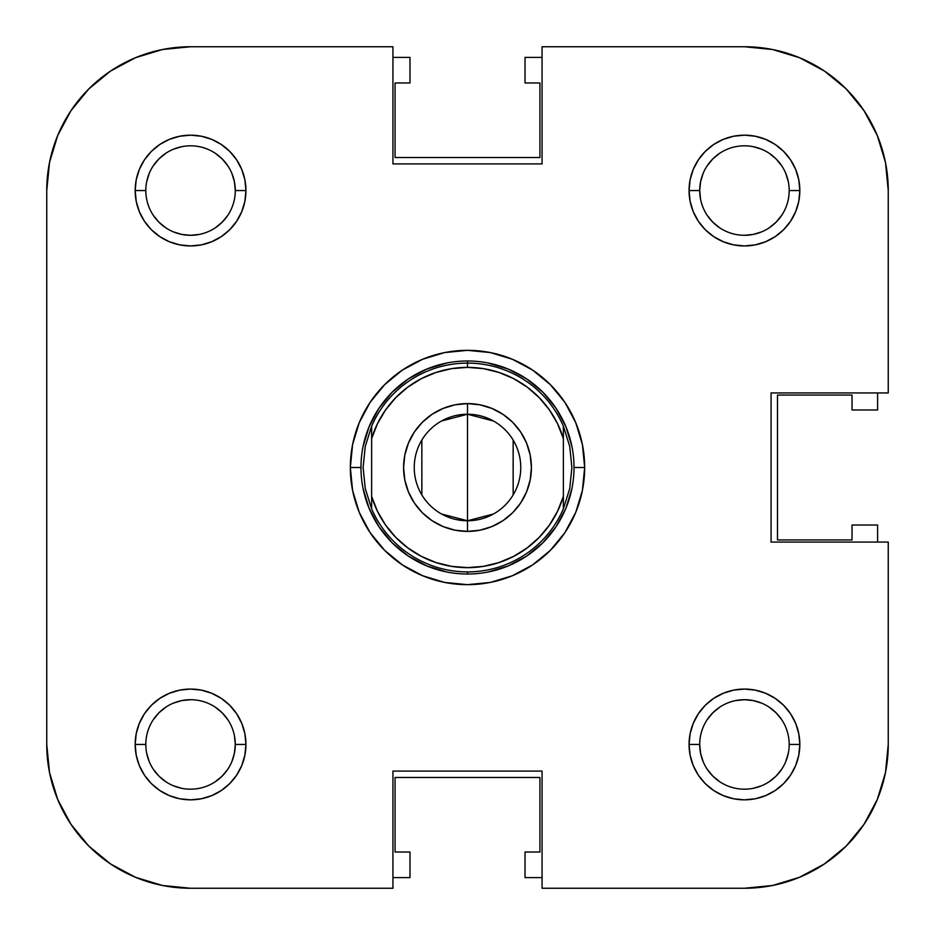 <?xml version="1.0" encoding="UTF-8"?>
<svg xmlns="http://www.w3.org/2000/svg" width="935" height="935" viewBox="0 0 935 935"><rect width="100%" height="100%" fill="white"/><g stroke="black" fill="none" stroke-linecap="round" stroke-linejoin="round"><path stroke-width="1.4" d="M877.299 799.483L864.01 824.343L846.128 846.128L824.343 864.01L799.483 877.299L824.343 864.01L846.128 846.128L864.01 824.343L877.299 799.483L864.01 824.343L877.299 799.483L885.492 772.509L888.25 744.447A143.803 143.803 0 0 1 744.447 888.25L542.066 888.25L542.066 771.083L392.934 771.083L392.934 888.25L190.553 888.25L162.491 885.492L135.517 877.299L110.657 864.01L88.872 846.128L70.99 824.343L57.701 799.483L70.99 824.343L88.872 846.128L110.657 864.01L135.517 877.299M57.701 135.517L70.99 110.657L88.872 88.872L110.657 70.99L135.517 57.701L110.657 70.99L88.872 88.872L70.99 110.657L57.701 135.517L70.99 110.657L57.701 135.517L49.508 162.491L46.75 190.553L46.75 744.447L46.75 190.553A143.803 143.803 0 0 1 190.553 46.75L392.934 46.75L392.934 163.917L542.066 163.917L542.066 46.75L744.447 46.75L542.066 46.75L542.066 163.917L392.934 163.917L392.934 46.75L190.553 46.75L162.491 49.508L135.517 57.701L110.657 70.99L88.872 88.872L70.99 110.657L88.872 88.872L110.657 70.99M799.483 57.701L824.343 70.99L846.128 88.872L864.01 110.657L877.299 135.517L864.01 110.657L846.128 88.872L824.343 70.99L799.483 57.701L824.343 70.99L799.483 57.701L772.509 49.508L744.447 46.75A143.803 143.803 0 0 1 888.25 190.553L888.25 392.934L771.083 392.934L771.083 542.066L888.25 542.066L888.25 744.447L888.25 542.066L771.083 542.066L771.083 392.934L888.25 392.934L888.25 190.553L885.492 162.491L877.299 135.517L864.01 110.657L846.128 88.872L824.343 70.99L846.128 88.872L864.01 110.657L877.299 135.517M227.754 719.599L222.179 712.821L215.401 707.246M190.553 699.707L181.822 700.572L190.553 699.707M173.431 703.12L181.822 700.572M165.694 707.246L158.915 712.821L153.352 719.599M145.813 744.447L145.813 744.459A44.74 44.74 0 0 0 190.553 789.187A44.74 44.74 0 0 0 235.293 744.447L245.94 744.447A55.387 55.387 0 0 1 190.553 799.834A55.387 55.387 0 0 1 135.166 744.447L145.813 744.435A44.74 44.74 0 0 1 190.553 699.707A44.74 44.74 0 0 1 235.293 744.447A44.74 44.74 0 0 1 190.553 789.187A44.74 44.74 0 0 1 145.813 744.447L135.166 744.447L136.23 755.258L139.373 765.648L144.493 775.22L151.388 783.612L159.78 790.507L169.352 795.627L179.742 798.771L190.553 799.834L201.352 798.771L211.742 795.627L221.326 790.507L229.718 783.612L236.602 775.22L241.721 765.648L244.876 755.258L245.94 744.447L244.876 733.648L241.721 723.258L236.602 713.674L229.718 705.282L221.326 698.398L211.742 693.279L201.352 690.124L190.553 689.06L179.742 690.124L169.352 693.279L159.78 698.398L151.388 705.282L144.493 713.674L139.373 723.258L136.23 733.648L135.166 744.447A55.387 55.387 0 0 1 190.553 689.06A55.387 55.387 0 0 1 245.94 744.447L235.293 744.447L234.428 753.178L235.293 744.447A44.74 44.74 0 0 0 190.553 699.707A44.74 44.74 0 0 0 145.813 744.447M149.214 761.569L146.678 753.178M153.352 769.306L158.915 776.085L165.694 781.648M173.396 785.774L181.822 788.322M215.401 781.648L222.179 776.085L227.754 769.306M231.88 761.593L234.428 753.178M781.648 719.599L776.085 712.821L769.306 707.246M761.593 703.12L753.178 700.572L744.447 699.707L753.178 700.572M719.599 707.246L712.821 712.821L707.246 719.599M699.707 744.447L700.572 753.178L699.707 744.447A44.74 44.74 0 0 0 744.447 789.187A44.74 44.74 0 0 0 789.187 744.447L799.834 744.447A55.387 55.387 0 0 1 744.447 799.834A55.387 55.387 0 0 1 689.06 744.447L699.707 744.447A44.74 44.74 0 0 1 744.447 699.707A44.74 44.74 0 0 1 789.187 744.447A44.74 44.74 0 0 1 744.447 789.187A44.74 44.74 0 0 1 699.707 744.447L689.06 744.447L690.124 755.258L693.279 765.648L698.398 775.22L705.282 783.612L713.674 790.507L723.258 795.627L733.648 798.771L744.447 799.834L755.258 798.771L765.648 795.627L775.22 790.507L783.612 783.612L790.507 775.22L795.627 765.648L798.771 755.258L799.834 744.447L798.771 733.648L795.627 723.258L790.507 713.674L783.612 705.282L775.22 698.398L765.648 693.279L755.258 690.124L744.447 689.06L733.648 690.124L723.258 693.279L713.674 698.398L705.282 705.282L698.398 713.674L693.279 723.258L690.124 733.648L689.06 744.447A55.387 55.387 0 0 1 744.447 689.06A55.387 55.387 0 0 1 799.834 744.447L789.187 744.447A44.74 44.74 0 0 0 744.447 699.707A44.74 44.74 0 0 0 699.707 744.447M703.12 761.569L700.572 753.178M707.246 769.306L712.821 776.085L719.599 781.648M761.569 785.786L753.178 788.322M769.306 781.648L776.085 776.085L781.648 769.306M785.774 761.604L788.322 753.178M789.187 190.553L799.834 190.553A55.387 55.387 0 0 1 744.447 245.94A55.387 55.387 0 0 1 689.06 190.553L699.707 190.553A44.74 44.74 0 0 0 744.447 235.293A44.74 44.74 0 0 0 789.187 190.553A44.74 44.74 0 0 1 744.447 235.293A44.74 44.74 0 0 1 699.707 190.553L700.572 181.822L699.707 190.553A44.74 44.74 0 0 1 744.447 145.813A44.74 44.74 0 0 1 789.187 190.553L789.187 190.553A44.74 44.74 0 0 0 744.447 145.813A44.74 44.74 0 0 0 699.707 190.553L689.06 190.553L690.124 201.352L693.279 211.742L698.398 221.326L705.282 229.718L713.674 236.602L723.258 241.721L733.648 244.876L744.447 245.94L755.258 244.876L765.648 241.721L775.22 236.602L783.612 229.718L790.507 221.326L795.627 211.742L798.771 201.352L799.834 190.553L798.771 179.742L795.627 169.352L790.507 159.78L783.612 151.388L775.22 144.493L765.648 139.373L755.258 136.23L744.447 135.166L733.648 136.23L723.258 139.373L713.674 144.493L705.282 151.388L698.398 159.78L693.279 169.352L690.124 179.742L689.06 190.553A55.387 55.387 0 0 1 744.447 135.166A55.387 55.387 0 0 1 799.834 190.553L789.187 190.553M785.786 173.431L788.322 181.822M781.648 165.694L776.085 158.915L769.306 153.352M761.604 149.226L753.178 146.678M719.599 153.352L712.821 158.915L707.246 165.694M703.12 173.407L700.572 181.822M707.246 215.401L712.821 222.179L719.599 227.754M744.447 235.293L753.178 234.428L744.447 235.293M761.569 231.88L753.178 234.428M769.306 227.754L776.085 222.179L781.648 215.401M235.293 190.553L234.428 181.822L235.293 190.553L245.94 190.553A55.387 55.387 0 0 1 190.553 245.94A55.387 55.387 0 0 1 135.166 190.553L145.813 190.553A44.74 44.74 0 0 0 190.553 235.293A44.74 44.74 0 0 0 235.293 190.553A44.74 44.74 0 0 1 190.553 235.293A44.74 44.74 0 0 1 145.813 190.553L145.813 190.541A44.74 44.74 0 0 1 190.553 145.813A44.74 44.74 0 0 1 235.293 190.553A44.74 44.74 0 0 0 190.553 145.813A44.74 44.74 0 0 0 145.813 190.553L135.166 190.553L136.23 201.352L139.373 211.742L144.493 221.326L151.388 229.718L159.78 236.602L169.352 241.721L179.742 244.876L190.553 245.94L201.352 244.876L211.742 241.721L221.326 236.602L229.718 229.718L236.602 221.326L241.721 211.742L244.876 201.352L245.94 190.553L244.876 179.742L241.721 169.352L236.602 159.78L229.718 151.388L221.326 144.493L211.742 139.373L201.352 136.23L190.553 135.166L179.742 136.23L169.352 139.373L159.78 144.493L151.388 151.388L144.493 159.78L139.373 169.352L136.23 179.742L135.166 190.553A55.387 55.387 0 0 1 190.553 135.166A55.387 55.387 0 0 1 245.94 190.553L235.293 190.553M231.88 173.431L234.428 181.822M227.754 165.694L222.179 158.915L215.401 153.352M173.431 149.214L181.822 146.678M165.694 153.352L158.915 158.915L153.352 165.694M149.226 173.396L146.678 181.822M153.352 215.401L158.915 222.179L165.694 227.754M173.407 231.88L181.822 234.428L190.553 235.293L181.822 234.428M215.401 227.754L222.179 222.179L227.754 215.401M565.909 426.734L571.975 446.72L565.909 426.734L556.068 408.326L542.826 392.174L526.674 378.932L508.266 369.091L488.28 363.025L508.266 369.091M426.734 369.091L446.72 363.025L426.734 369.091L408.326 378.932L392.174 392.174L378.932 408.326L369.091 426.734L363.025 446.72L369.091 426.734M369.091 508.266L363.025 488.28L369.091 508.266L378.932 526.674L392.174 542.826L408.326 556.068L426.734 565.909L446.72 571.975L426.734 565.909M508.266 565.909L488.28 571.975L508.266 565.909L526.674 556.068L542.826 542.826L556.068 526.674L565.909 508.266L571.975 488.28L565.909 508.266M877.603 525.026L877.603 542.066L877.603 525.026L852.03 525.026L877.603 525.026M525.026 57.397L542.066 57.397L525.026 57.397L525.026 82.97L525.026 57.397M409.974 877.603L392.934 877.603L409.974 877.603L409.974 852.03L409.974 877.603M392.934 57.397L409.974 57.397L409.974 82.97L395.073 82.97L395.073 157.524L539.927 157.524L539.927 82.97L525.026 82.97L539.927 82.97L539.927 157.524L395.073 157.524L395.073 82.97L409.974 82.97L409.974 57.397L392.934 57.397M877.603 392.934L877.603 409.974L852.03 409.974L852.03 395.073L777.476 395.073L777.476 539.927L852.03 539.927L852.03 525.026L852.03 539.927L777.476 539.927L777.476 395.073L852.03 395.073L852.03 409.974L877.603 409.974L877.603 392.934M542.066 877.603L525.026 877.603L525.026 852.03L539.927 852.03L539.927 777.476L395.073 777.476L395.073 852.03L409.974 852.03L395.073 852.03L395.073 777.476L539.927 777.476L539.927 852.03L525.026 852.03L525.026 877.603L542.066 877.603M350.333 467.5L360.98 467.5L350.333 467.5L352.577 490.361L359.25 512.345L370.073 532.599L384.647 550.353L402.401 564.927L422.655 575.75L444.639 582.423L467.5 584.667L490.361 582.423L512.345 575.75L532.599 564.927L550.353 550.353L564.927 532.599L575.75 512.345L582.423 490.361L584.667 467.5A117.167 117.167 0 0 1 467.5 584.667A117.167 117.167 0 0 1 350.333 467.5A117.167 117.167 0 0 1 467.5 350.333A117.167 117.167 0 0 1 584.667 467.5L582.423 444.639L575.75 422.655L564.927 402.401L550.353 384.647L532.599 370.073L512.345 359.25L490.361 352.577L467.5 350.333L444.639 352.577L422.655 359.25L402.401 370.073L384.647 384.647L370.073 402.401L359.25 422.655L352.577 444.639L350.333 467.5M574.02 467.5L584.667 467.5L574.02 467.5M57.701 799.483L70.99 824.343L88.872 846.128L110.657 864.01L88.872 846.128L70.99 824.343L57.701 799.483L49.508 772.509L46.75 744.447A143.803 143.803 0 0 0 190.553 888.25L392.934 888.25L392.934 771.083L542.066 771.083L542.066 888.25L744.447 888.25L772.509 885.492L799.483 877.299L824.343 864.01L846.128 846.128L864.01 824.343L846.128 846.128L824.343 864.01M199.284 234.428L190.553 235.293M700.572 199.284L699.707 190.553M735.716 700.572L744.447 699.707M234.428 735.716L235.293 744.447M371.627 426.185L371.627 438.597A100.127 100.127 0 0 1 467.5 367.373L467.5 363.107A104.393 104.393 0 0 0 371.627 426.185L371.627 438.597L377.448 423.719L385.559 409.951L395.762 397.656L407.789 387.125L421.334 378.652L436.049 372.434L451.57 368.647L467.5 367.373L483.43 368.647L498.951 372.434L513.666 378.652L527.211 387.125L539.238 397.656L549.441 409.951L557.552 423.719L563.373 438.597L563.373 496.403L557.552 511.281L549.441 525.049L539.238 537.344L527.211 547.875L513.666 556.348L498.951 562.566L483.43 566.353L467.5 567.627L451.57 566.353L436.049 562.566L421.334 556.348L407.789 547.875L395.762 537.344L385.559 525.049L377.448 511.281L371.627 496.403L371.627 438.597L371.627 508.815L365.269 488.584L363.107 467.5L365.269 446.416L371.627 426.185A104.393 104.393 0 0 1 563.373 426.185L569.731 446.416A104.393 104.393 0 0 1 569.742 446.427A104.393 104.393 0 0 0 569.731 446.392L571.893 467.5L569.731 488.584L563.373 508.815L563.373 426.185L569.731 446.416L571.893 467.5L569.731 488.584L563.373 508.815A104.393 104.393 0 0 1 467.5 571.893L467.5 574.02A106.52 106.52 0 0 0 574.02 467.5A106.52 106.52 0 0 0 467.5 360.98A106.52 106.52 0 0 1 574.02 467.5A106.52 106.52 0 0 1 467.5 574.02L467.5 571.893A104.393 104.393 0 0 1 371.627 508.815L365.269 488.584L363.107 467.5L365.269 446.416L371.627 426.208M467.5 360.98L467.5 363.107L467.5 360.98A106.52 106.52 0 0 0 360.98 467.5A106.52 106.52 0 0 0 467.5 574.02A106.52 106.52 0 0 1 360.98 467.5A106.52 106.52 0 0 1 467.5 360.98M441.519 421.007L467.5 414.24A53.26 53.26 0 0 0 414.24 467.5A53.26 53.26 0 0 0 467.5 520.76L467.5 531.407A63.907 63.907 0 0 1 403.593 467.5A63.907 63.907 0 0 1 467.5 403.593L467.5 520.76A53.26 53.26 0 0 1 414.24 467.5A53.26 53.26 0 0 1 467.5 414.24L493.481 421.007M493.481 513.993L467.5 520.76L441.519 513.993M421.849 494.919L421.849 440.081M526.674 378.932L542.826 392.174L556.068 408.326M556.068 526.674L542.826 542.826L526.674 556.068M408.326 556.068L392.174 542.826L378.932 526.674M378.932 408.326L392.174 392.174L408.326 378.932M503.007 520.643L491.962 526.545L479.971 530.18L467.5 531.407L479.971 530.18L491.962 526.545L503.007 520.643L512.696 512.696L520.643 503.007L526.545 491.962L530.18 479.971L531.407 467.5L530.18 455.029L526.545 443.038L520.643 431.993L512.696 422.304L503.007 414.357L491.962 408.455L479.971 404.82L467.5 403.593L455.029 404.82L443.038 408.455L431.993 414.357L422.304 422.304L414.357 431.993L408.455 443.038L404.82 455.029L403.593 467.5L404.82 479.971L408.455 491.962L414.357 503.007L422.304 512.696L431.993 520.643L443.038 526.545L455.029 530.18L467.5 531.407L467.5 414.24A53.26 53.26 0 0 1 520.76 467.5A53.26 53.26 0 0 1 467.5 520.76A53.26 53.26 0 0 0 520.76 467.5A53.26 53.26 0 0 0 467.5 414.24L467.5 403.593A63.907 63.907 0 0 1 531.407 467.5A63.907 63.907 0 0 1 467.5 531.407L455.029 530.18L443.038 526.545L431.993 520.643M513.151 440.081L513.151 494.919M563.373 426.185A104.393 104.393 0 0 0 467.5 363.107L467.5 367.373A100.127 100.127 0 0 1 563.373 438.597L563.373 426.185M563.373 496.403A100.127 100.127 0 0 1 371.627 496.403L371.627 508.815A104.393 104.393 0 0 0 563.373 508.815L563.373 496.403M407.789 387.125L395.762 397.656M527.211 547.875L539.238 537.344M431.993 414.357L443.038 408.455L455.029 404.82L467.5 403.593L479.971 404.82L491.962 408.455L503.007 414.357M526.545 443.038L530.18 455.029L531.407 467.5L530.18 479.971L526.545 491.962M408.455 491.962L404.82 479.971L403.593 467.5L404.82 455.029L408.455 443.038"/></g></svg>

